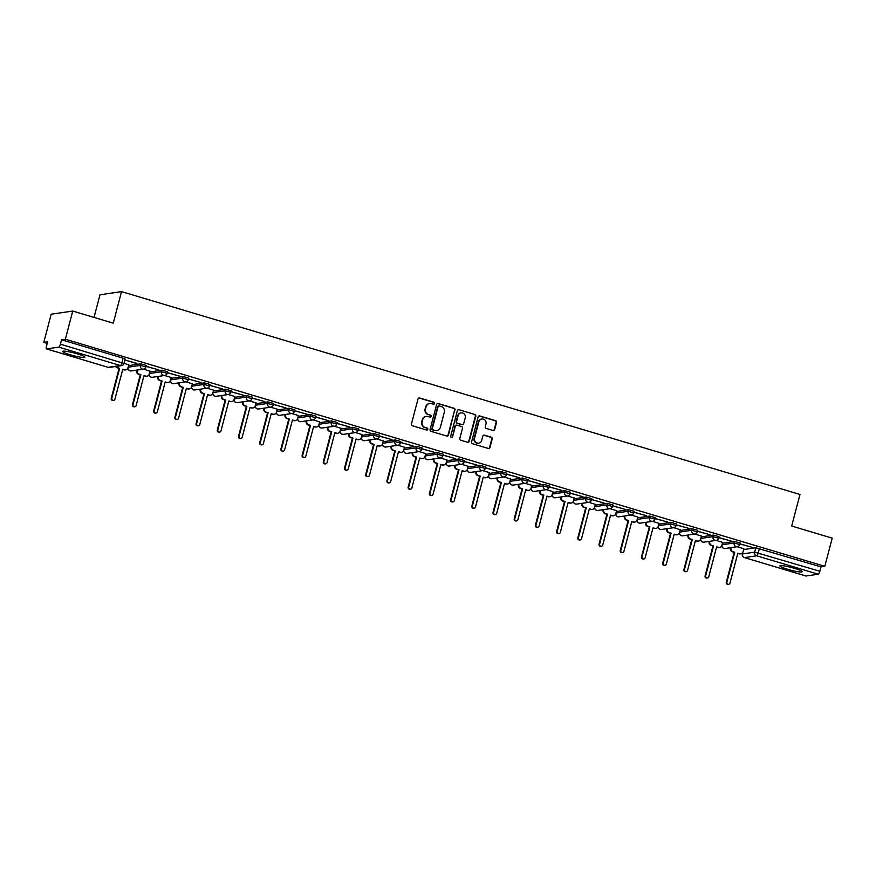 <?xml version="1.0" encoding="UTF-8"?>
<svg xmlns="http://www.w3.org/2000/svg" width="876" height="876" viewBox="0 0 876 876"><rect width="100%" height="100%" fill="white"/><g stroke="black" fill="none" stroke-linecap="round" stroke-linejoin="round"><path stroke-width="1.31" d="M434.562 403.475A1.007 0.964 81.7 0 0 433.883 402.226L419.703 397.989A1.445 1.38 81.7 0 0 418.005 398.974L411.435 423.984A1.445 1.38 81.7 0 0 412.41 425.769L426.59 430.006A1.007 0.964 81.7 0 0 427.784 429.317A1.007 0.964 81.7 0 0 427.105 428.068L425.265 427.521A4.632 4.424 81.7 0 1 422.155 421.794L422.703 419.714A4.632 4.424 81.7 0 1 428.145 416.538L429.974 417.096A1.007 0.964 81.7 0 0 431.167 416.396A1.007 0.964 81.7 0 0 430.488 415.147L428.649 414.6A4.632 4.424 81.7 0 1 425.55 408.873L426.097 406.793A4.632 4.424 81.7 0 1 431.529 403.628L433.368 404.175A1.007 0.964 81.7 0 0 434.562 403.475M433.554 404.208A1.007 0.964 81.7 0 0 433.445 402.292L419.265 398.054A1.445 1.38 81.7 0 0 418.914 398M426.776 430.05A1.007 0.964 81.7 0 0 426.667 428.134L425.265 427.521M430.16 417.129A1.007 0.964 81.7 0 0 430.061 415.213L428.649 414.6M77.121 353.827A11.498 1.38 -165.3 0 0 62.645 351.396A11.498 1.38 -165.3 0 0 70.398 354.813A11.498 1.38 -165.3 0 0 84.884 357.233A11.498 1.38 -165.3 0 0 77.121 353.827M794.423 568.316A11.498 1.38 -165.3 0 0 779.947 565.896A11.498 1.38 -165.3 0 0 787.699 569.301A11.498 1.38 -165.3 0 0 802.186 571.721A11.498 1.38 -165.3 0 0 794.423 568.316M492.991 430.466A1.445 1.38 81.7 0 0 494.699 429.481L496.539 422.462A1.445 1.38 81.7 0 0 495.564 420.677L479.818 415.969A1.445 1.38 81.7 0 0 478.121 416.954L471.562 441.964A1.445 1.38 81.7 0 0 472.525 443.749L488.271 448.457A1.445 1.38 81.7 0 0 489.98 447.472L492.202 438.996A1.445 1.38 81.7 0 0 491.228 437.201L484.494 435.186A1.445 1.38 81.7 0 0 482.785 436.182L481.69 440.387A3.865 3.701 81.7 0 1 478.679 443.147A3.865 3.701 81.7 0 1 474.551 438.252L478.865 421.783A3.865 3.701 81.7 0 1 481.877 419.024A3.865 3.701 81.7 0 1 486.005 423.918L485.282 426.667A1.445 1.38 81.7 0 0 486.257 428.452L492.991 430.466M58.791 347.126L46.581 348.911A2.946 0.799 -73.4 0 1 46.483 348.9A2.946 0.799 -73.4 0 1 46.461 346.206L47.622 341.815L43.8 342.374L51.191 314.21L72.752 311.057L113.267 323.167L121.545 291.609L799.963 494.469L791.685 526.038L832.2 538.149L824.809 566.312L65.361 339.22L61.55 339.779L60.389 344.169L123.976 363.452L125.126 359.072L123.133 358.196L121.983 362.576A2.946 0.799 -73.4 0 1 120.373 365.533L58.791 347.126A2.946 0.799 -73.4 0 0 60.389 344.169M72.752 311.057L65.361 339.22M455.027 410.056A1.445 1.38 81.7 0 0 454.064 408.26L438.318 403.551A1.445 1.38 81.7 0 0 436.62 404.548L430.061 429.547A1.445 1.38 81.7 0 0 431.025 431.342L446.771 436.051A1.445 1.38 81.7 0 0 448.468 435.054L454.6 410.11A1.445 1.38 81.7 0 0 453.637 408.325L437.88 403.617A1.445 1.38 81.7 0 0 437.529 403.562M459.068 409.76L474.814 414.468A1.445 1.38 81.7 0 1 475.788 416.253L469.229 441.263A1.445 1.38 81.7 0 1 467.521 442.249L460.787 440.234A1.445 1.38 81.7 0 1 459.812 438.449L462.473 428.309A1.445 1.38 81.7 0 0 461.51 426.524L457.031 425.178A1.445 1.38 81.7 0 0 455.334 426.174L452.563 436.73A1.007 0.964 81.7 0 1 451.775 437.452A1.007 0.964 81.7 0 1 450.702 436.171L457.371 410.745A1.445 1.38 81.7 0 1 459.068 409.76L474.814 414.468M743.636 549.559L755.824 547.774L754.674 552.154L819.848 571.262A2.946 0.799 106.6 0 1 818.239 574.218L806.04 576.003A2.946 0.799 106.6 0 1 805.931 576.003A2.946 0.799 106.6 0 1 805.843 575.948M43.8 342.374L47.205 343.392M179.054 382.823L179.536 383.162A2.946 2.814 81.7 0 0 181.518 386.809L183.281 387.334L175.43 417.272A1.697 1.621 81.7 0 0 177.237 419.418A1.697 1.621 81.7 0 0 178.562 418.202L186.413 388.276L188.176 388.802A2.946 2.814 81.7 0 0 191.636 386.787L192.424 383.798M200.265 389.163L200.746 389.502A2.946 2.814 81.7 0 0 202.728 393.149L204.491 393.674L196.64 423.612A1.697 1.621 81.7 0 0 198.447 425.758A1.697 1.621 81.7 0 0 199.772 424.542L207.623 394.616L209.386 395.142A2.946 2.814 81.7 0 0 212.846 393.127L213.635 390.138M221.475 395.514L221.956 395.853A2.946 2.814 81.7 0 0 223.938 399.489L225.701 400.025L217.85 429.952A1.697 1.621 81.7 0 0 219.657 432.098A1.697 1.621 81.7 0 0 220.971 430.893L228.833 400.956L230.596 401.482A2.946 2.814 81.7 0 0 234.056 399.467L234.845 396.478M242.685 401.854L243.167 402.194A2.946 2.814 81.7 0 0 245.138 405.84L246.912 406.365L239.06 436.292A1.697 1.621 81.7 0 0 240.867 438.438A1.697 1.621 81.7 0 0 242.181 437.233L250.032 407.296L251.806 407.833A2.946 2.814 81.7 0 0 255.266 405.807L256.055 402.818M306.315 420.874L306.797 421.214A2.946 2.814 81.7 0 0 308.768 424.86L310.542 425.386L302.68 455.323A1.697 1.621 81.7 0 0 304.498 457.469A1.697 1.621 81.7 0 0 305.812 456.254L313.663 426.327L315.437 426.853A2.946 2.814 81.7 0 0 318.897 424.838L319.674 421.849M327.525 427.214L328.007 427.565A2.946 2.814 81.7 0 0 329.978 431.2L331.752 431.737L323.89 461.663A1.697 1.621 81.7 0 0 325.708 463.809A1.697 1.621 81.7 0 0 327.022 462.605L334.873 432.667L336.647 433.193A2.946 2.814 81.7 0 0 340.107 431.178L340.884 428.189M348.736 433.565L349.217 433.905A2.946 2.814 81.7 0 0 351.188 437.551L352.951 438.077L345.1 468.003A1.697 1.621 81.7 0 0 346.918 470.149A1.697 1.621 81.7 0 0 348.232 468.945L356.083 439.007L357.846 439.533A2.946 2.814 81.7 0 0 361.317 437.518L362.095 434.529M369.946 439.905L370.417 440.245A2.946 2.814 81.7 0 0 372.399 443.891L374.161 444.417L366.31 474.354A1.697 1.621 81.7 0 0 368.117 476.489A1.697 1.621 81.7 0 0 369.442 475.285L377.293 445.347L379.056 445.884A2.946 2.814 81.7 0 0 382.516 443.858L383.305 440.869M391.156 446.245L391.627 446.585A2.946 2.814 81.7 0 0 393.609 450.231L395.372 450.757L387.52 480.694A1.697 1.621 81.7 0 0 389.327 482.84A1.697 1.621 81.7 0 0 390.652 481.625L398.503 451.698L400.266 452.224A2.946 2.814 81.7 0 0 403.726 450.209L404.515 447.22M412.946 452.498L412.837 452.925A2.946 2.814 81.7 0 0 414.819 456.571L416.582 457.097L408.731 487.034A1.697 1.621 81.7 0 0 410.537 489.18L409.979 489.257A1.697 1.621 -98.3 0 1 408.172 487.111L416.023 457.184L414.26 456.659A2.946 2.814 -98.3 0 1 412.278 453.012L412.388 452.596M433.565 458.925L434.047 459.276A2.946 2.814 81.7 0 0 436.029 462.911L437.792 463.448L429.941 493.374A1.697 1.621 81.7 0 0 431.748 495.52A1.697 1.621 81.7 0 0 433.062 494.305L440.924 464.379L442.687 464.904A2.946 2.814 81.7 0 0 446.147 462.889L446.935 459.9M454.775 465.276L455.257 465.616A2.946 2.814 81.7 0 0 457.239 469.251L459.002 469.788L451.151 499.714A1.697 1.621 81.7 0 0 452.958 501.86A1.697 1.621 81.7 0 0 454.272 500.656L462.134 470.719L463.897 471.244A2.946 2.814 81.7 0 0 467.357 469.229L468.145 466.24M475.986 471.616L476.467 471.956A2.946 2.814 81.7 0 0 478.438 475.602L480.212 476.128L472.361 506.054A1.697 1.621 81.7 0 0 474.168 508.2A1.697 1.621 81.7 0 0 475.482 506.996L483.333 477.059L485.107 477.595A2.946 2.814 81.7 0 0 488.567 475.569L489.355 472.58M497.196 477.957L497.678 478.296A2.946 2.814 81.7 0 0 499.649 481.942L501.422 482.468L493.571 512.405A1.697 1.621 81.7 0 0 495.378 514.551A1.697 1.621 81.7 0 0 496.692 513.336L504.543 483.399L506.317 483.935A2.946 2.814 81.7 0 0 509.777 481.92L510.566 478.92M518.406 484.297L518.888 484.636A2.946 2.814 81.7 0 0 520.859 488.282L522.633 488.808L514.781 518.745A1.697 1.621 81.7 0 0 516.588 520.891A1.697 1.621 81.7 0 0 517.902 519.676L525.753 489.75L527.527 490.275A2.946 2.814 81.7 0 0 530.987 488.26L531.765 485.271M560.826 496.977L561.308 497.327A2.946 2.814 81.7 0 0 563.279 500.962L565.053 501.499L557.191 531.425A1.697 1.621 81.7 0 0 559.008 533.572A1.697 1.621 81.7 0 0 560.322 532.367L568.174 502.43L569.937 502.955A2.946 2.814 81.7 0 0 573.408 500.941L574.185 497.951M582.036 503.328L582.518 503.667A2.946 2.814 81.7 0 0 584.489 507.313L586.252 507.839L578.401 537.765A1.697 1.621 81.7 0 0 580.219 539.912A1.697 1.621 81.7 0 0 581.533 538.707L589.384 508.77L591.147 509.295A2.946 2.814 81.7 0 0 594.618 507.281L595.395 504.291M603.246 509.668L603.717 510.007A2.946 2.814 81.7 0 0 605.699 513.654L607.462 514.179L599.611 544.116A1.697 1.621 81.7 0 0 601.418 546.252A1.697 1.621 81.7 0 0 602.743 545.047L610.594 515.11L612.357 515.646A2.946 2.814 81.7 0 0 615.817 513.621L616.605 510.631M624.457 516.008L624.927 516.347A2.946 2.814 81.7 0 0 626.909 519.994L628.672 520.519L620.821 550.457A1.697 1.621 81.7 0 0 622.628 552.603A1.697 1.621 81.7 0 0 623.953 551.387L631.804 521.461L633.567 521.986A2.946 2.814 81.7 0 0 637.027 519.972L637.816 516.982M645.656 522.348L646.138 522.687A2.946 2.814 81.7 0 0 648.12 526.334L649.882 526.859L642.031 556.797A1.697 1.621 81.7 0 0 643.838 558.943A1.697 1.621 81.7 0 0 645.163 557.727L653.014 527.801L654.777 528.327A2.946 2.814 81.7 0 0 658.237 526.312L659.026 523.322M688.076 535.039L688.558 535.378A2.946 2.814 81.7 0 0 690.54 539.025L692.303 539.55L684.452 569.477A1.697 1.621 81.7 0 0 686.258 571.623A1.697 1.621 81.7 0 0 687.572 570.418L695.434 540.481L697.197 541.007A2.946 2.814 81.7 0 0 700.658 538.992L701.446 536.002M709.286 541.379L709.768 541.718A2.946 2.814 81.7 0 0 711.739 545.365L713.513 545.89L705.662 575.828A1.697 1.621 81.7 0 0 707.469 577.963A1.697 1.621 81.7 0 0 708.783 576.758L716.634 546.821L718.408 547.358A2.946 2.814 81.7 0 0 721.868 545.332L722.656 542.343M730.496 547.719L730.978 548.058A2.946 2.814 81.7 0 0 732.949 551.705L734.723 552.23L726.872 582.168A1.697 1.621 81.7 0 0 728.679 584.314A1.697 1.621 81.7 0 0 729.993 583.098L737.844 553.172L739.618 553.698A2.946 2.814 81.7 0 0 743.078 551.683L743.866 548.694M94.039 317.419L99.984 294.774L121.545 291.609M824.809 566.312L820.998 566.871L819.848 571.262M128.783 364.821L123.998 363.332M124.863 360.036L136.952 363.365M136.875 363.628L124.896 359.937M146.073 366.376L158.731 369.88L146.106 366.277M149.993 371.161L143.434 369.146M167.283 372.727L179.941 376.22L167.316 372.618M171.203 377.501L164.644 375.486M188.493 379.067L201.151 382.56L188.526 378.958M192.413 383.841L185.854 381.826M209.703 385.407L222.362 388.9L209.725 385.298M213.624 390.181L207.064 388.167M230.914 391.747L243.572 395.24L230.935 391.649M234.834 396.532L228.275 394.518M252.124 398.087L264.782 401.591L252.146 397.989M256.033 402.872L249.474 400.858M273.334 404.427L285.992 407.931L273.356 404.329M277.243 409.212L270.684 407.198M294.544 410.778L307.202 414.271L294.566 410.669M298.453 415.553L291.894 413.538M315.754 417.118L328.412 420.611L315.776 417.009M319.663 421.893L313.104 419.878M336.953 423.458L349.623 426.951L336.986 423.36M340.873 428.233L334.314 426.229M358.164 429.798L370.833 433.302L358.196 429.7M362.084 434.584L355.525 432.569M379.374 436.139L392.032 439.642L379.407 436.04M383.294 440.924L376.735 438.909M400.584 442.49L413.242 445.983L400.617 442.38M404.504 447.264L397.945 445.249M421.794 448.83L434.452 452.323L421.827 448.72M425.714 453.604L419.155 451.589M443.004 455.17L455.662 458.663L443.026 455.071M446.924 459.944L440.365 457.929M464.214 461.51L476.873 465.014L464.236 461.411M468.134 466.295L461.575 464.28M485.424 467.85L498.083 471.354L485.446 467.751M489.334 472.635L482.775 470.62M506.635 474.201L519.293 477.694L506.656 474.091M510.544 478.975L503.985 476.96M527.845 480.541L540.503 484.034L527.867 480.431M531.754 485.315L525.195 483.3M549.055 486.881L561.713 490.374L549.077 486.771M552.964 491.655L546.405 489.64M570.254 493.221L582.923 496.714L570.287 493.122M574.174 498.006L567.615 495.991M591.464 499.561L604.133 503.065L591.497 499.462M595.384 504.346L588.825 502.331M612.674 505.901L625.333 509.405L612.707 505.802M616.595 510.686L610.035 508.671M633.885 512.252L646.543 515.745L633.917 512.142M637.805 517.026L631.246 515.011M655.095 518.592L667.753 522.085L655.128 518.482M659.015 523.366L652.456 521.351M676.305 524.932L688.963 528.425L676.327 524.833M680.225 529.706L673.666 527.691M697.515 531.272L710.173 534.776L697.537 531.174M701.435 536.057L694.876 534.042M718.725 537.612L731.383 541.116L718.747 537.514M722.634 542.397L716.075 540.382M739.935 543.963L752.593 547.456L739.957 543.854M722.426 543.219L734.614 541.423L734.208 542.989L739.782 544.543L740.187 542.989L734.614 541.423M701.216 536.868L713.403 535.083L712.998 536.638L718.572 538.203L718.977 536.649L713.403 535.083M680.006 530.528L692.193 528.743L691.788 530.298L697.362 531.863L697.767 530.308L692.193 528.743M658.796 524.187L670.994 522.403L670.578 523.957L676.152 525.523L676.557 523.957L670.994 522.403M637.586 517.847L649.784 516.063L649.368 517.617L654.941 519.172L655.347 517.617L649.784 516.063M616.375 511.507L628.574 509.712L628.158 511.277L633.731 512.832L634.136 511.277L628.574 509.712M595.165 505.167L607.364 503.371L606.958 504.926L612.521 506.492L612.937 504.937L607.364 503.371M573.955 498.816L586.153 497.031L585.748 498.586L591.311 500.152L591.727 498.597L586.153 497.031M552.756 492.476L564.943 490.691L564.538 492.246L570.101 493.812L570.517 492.246L564.943 490.691M531.546 486.136L543.733 484.351L543.328 485.906L548.891 487.461L549.307 485.906L543.733 484.351M510.336 479.796L522.523 478.011L522.118 479.566L527.691 481.121L528.097 479.566L522.523 478.011M489.126 473.456L501.313 471.66L500.908 473.226L506.481 474.781L506.886 473.226L501.313 471.66M467.915 467.105L480.103 465.32L479.698 466.875L485.271 468.441L485.676 466.886L480.103 465.32M446.705 460.765L458.893 458.98L458.487 460.535L464.061 462.101L464.466 460.546L458.893 458.98M425.495 454.425L437.693 452.64L437.277 454.195L442.851 455.761L443.256 454.195L437.693 452.64M404.285 448.085L416.483 446.3L416.067 447.855L421.641 449.41L422.046 447.855L416.483 446.3M383.075 441.745L395.273 439.949L394.857 441.515L400.431 443.07L400.836 441.515L395.273 439.949M361.865 435.394L374.063 433.609L373.658 435.164L379.22 436.73L379.636 435.175L374.063 433.609M340.655 429.054L352.853 427.269L352.448 428.824L358.01 430.39L358.426 428.835L352.853 427.269M319.455 422.714L331.643 420.929L331.238 422.484L336.8 424.05L337.216 422.484L331.643 420.929M298.245 416.374L310.433 414.589L310.027 416.144L315.59 417.699L316.006 416.144L310.433 414.589M277.035 410.034L289.222 408.238L288.817 409.804L294.391 411.359L294.796 409.804L289.222 408.238M255.825 403.694L268.012 401.898L267.607 403.453L273.181 405.019L273.586 403.464L268.012 401.898M234.615 397.343L246.802 395.558L246.397 397.113L251.97 398.679L252.376 397.124L246.802 395.558M213.405 391.003L225.592 389.218L225.187 390.773L230.76 392.339L231.165 390.784L225.592 389.218M192.194 384.663L204.393 382.878L203.977 384.433L209.55 385.988L209.955 384.433L204.393 382.878M170.984 378.322L183.183 376.538L182.766 378.093L188.34 379.647L188.745 378.093L183.183 376.538M149.774 371.982L161.972 370.187L161.556 371.752L167.13 373.307L167.535 371.752L161.972 370.187M128.564 365.631L140.762 363.847L140.357 365.401L145.92 366.967L146.336 365.412L140.762 363.847M743.844 548.737L737.285 546.723M820.998 566.871L755.824 547.774M61.55 339.779L123.133 358.196M429.481 403.529A4.632 4.424 81.7 0 0 425.67 406.858L426.097 406.793M428.222 414.666A4.632 4.424 81.7 0 1 425.123 408.939L425.67 406.858M426.086 416.45A4.632 4.424 81.7 0 0 422.276 419.779L422.703 419.714M424.838 427.576A4.632 4.424 81.7 0 1 421.728 421.86L422.276 419.779M447.132 436.106A1.445 1.38 81.7 0 0 448.041 435.12L454.6 410.11M439.27 405.938A1.007 0.964 81.7 0 0 438.088 406.628L432.328 428.583A1.007 0.964 81.7 0 0 433.007 429.831L434.945 430.412A4.632 4.424 81.7 0 0 440.376 427.247L444.307 412.235A4.632 4.424 81.7 0 0 441.208 406.519L439.27 405.938M438.657 405.971A1.007 0.964 81.7 0 0 437.65 406.694L438.088 406.628M436.566 430.576A4.632 4.424 81.7 0 1 434.507 430.477L432.569 429.897A1.007 0.964 81.7 0 1 431.89 428.649L437.65 406.694M467.883 442.303A1.445 1.38 81.7 0 0 468.791 441.329L475.35 416.319A1.445 1.38 81.7 0 0 474.387 414.534M456.254 425.188A1.445 1.38 81.7 0 0 454.907 426.24L452.563 436.73M451.556 437.463A1.007 0.964 81.7 0 0 452.136 436.795M465.233 417.786A3.865 3.701 81.7 0 0 461.105 412.892A3.865 3.701 81.7 0 0 458.093 415.651L456.571 421.455A1.445 1.38 81.7 0 0 457.546 423.239L462.013 424.575A1.445 1.38 81.7 0 0 463.711 423.59L465.233 417.786M460.896 412.925A3.865 3.701 81.7 0 0 457.666 415.717L458.093 415.651M462.375 424.63A1.445 1.38 81.7 0 1 461.586 424.641L457.119 423.305A1.445 1.38 81.7 0 1 456.144 421.509L457.666 415.717M481.658 419.067A3.865 3.701 81.7 0 0 478.438 421.849L478.865 421.783M478.46 443.168A3.865 3.701 81.7 0 1 474.113 438.307L478.438 421.849M488.633 448.512A1.445 1.38 81.7 0 0 489.542 447.526L491.764 439.051A1.445 1.38 81.7 0 0 490.801 437.266L484.056 435.252A1.445 1.38 81.7 0 0 483.705 435.197M493.352 430.521A1.445 1.38 81.7 0 0 494.261 429.536L496.101 422.528A1.445 1.38 81.7 0 0 495.137 420.732L479.391 416.023A1.445 1.38 81.7 0 0 479.03 415.969M116.201 366.409A2.946 2.814 81.7 0 0 117.888 367.778L119.651 368.314L111.799 398.241A1.697 1.621 81.7 0 0 113.617 400.387A1.697 1.621 81.7 0 0 114.931 399.182L122.782 369.245L124.545 369.771A2.946 2.814 81.7 0 0 125.717 369.858L125.158 369.946A2.946 2.814 -98.3 0 1 123.987 369.858L122.717 369.475M125.717 369.858A2.946 2.814 81.7 0 0 128.016 367.756L128.794 364.766M113.617 400.387L113.048 400.474A1.697 1.621 -98.3 0 1 111.241 398.328L119.092 368.391L117.329 367.865A2.946 2.814 -98.3 0 1 115.643 366.486M119.092 368.391L119.651 368.314M137.236 370.055L137.116 370.482A2.946 2.814 81.7 0 0 139.098 374.129L140.861 374.654L133.01 404.592A1.697 1.621 81.7 0 0 134.816 406.727A1.697 1.621 81.7 0 0 136.141 405.522L143.993 375.585L145.755 376.122A2.946 2.814 81.7 0 0 146.927 376.198L146.369 376.286A2.946 2.814 -98.3 0 1 145.197 376.198L143.927 375.815M146.927 376.198A2.946 2.814 81.7 0 0 149.216 374.096L150.004 371.106M134.816 406.727L134.258 406.814A1.697 1.621 -98.3 0 1 132.451 404.668L140.302 374.731L138.539 374.205A2.946 2.814 -98.3 0 1 136.557 370.559L137.116 370.482M140.302 374.731L140.861 374.654M158.446 376.395L158.326 376.822A2.946 2.814 81.7 0 0 160.308 380.469L162.071 380.994L154.22 410.932A1.697 1.621 81.7 0 0 156.027 413.078A1.697 1.621 81.7 0 0 157.351 411.862L165.203 381.936L166.966 382.462A2.946 2.814 81.7 0 0 168.137 382.549L167.579 382.626A2.946 2.814 -98.3 0 1 166.407 382.538L165.137 382.166M168.137 382.549A2.946 2.814 81.7 0 0 170.426 380.447L171.214 377.446M156.027 413.078L155.468 413.154A1.697 1.621 -98.3 0 1 153.661 411.008L161.512 381.082L159.75 380.545A2.946 2.814 -98.3 0 1 157.768 376.91L158.326 376.822M161.512 381.082L162.071 380.994M189.347 388.889L188.789 388.966A2.946 2.814 -98.3 0 1 187.617 388.878L186.347 388.506M177.237 419.418L176.678 419.495A1.697 1.621 -98.3 0 1 174.871 417.348L182.723 387.422L180.96 386.896A2.946 2.814 -98.3 0 1 178.978 383.25M182.723 387.422L183.281 387.334M210.558 395.229L209.999 395.317A2.946 2.814 -98.3 0 1 208.827 395.229L207.557 394.846M198.447 425.758L197.888 425.835A1.697 1.621 -98.3 0 1 196.082 423.699L203.933 393.762L202.159 393.236A2.946 2.814 -98.3 0 1 200.188 389.59M203.933 393.762L204.491 393.674M231.768 401.569L231.209 401.657A2.946 2.814 -98.3 0 1 230.038 401.569L228.767 401.186M219.657 432.098L219.099 432.186A1.697 1.621 -98.3 0 1 217.292 430.039L225.143 400.102L223.369 399.576A2.946 2.814 -98.3 0 1 221.398 395.93M225.143 400.102L225.701 400.025M252.978 407.909L252.419 407.997A2.946 2.814 -98.3 0 1 251.248 407.909L249.978 407.526M240.867 438.438L240.309 438.526A1.697 1.621 -98.3 0 1 238.502 436.379L246.353 406.442L244.579 405.916A2.946 2.814 -98.3 0 1 242.608 402.27M246.353 406.442L246.912 406.365M264.486 408.106L264.377 408.534A2.946 2.814 81.7 0 0 266.348 412.18L268.122 412.705L260.271 442.643A1.697 1.621 81.7 0 0 262.077 444.778A1.697 1.621 81.7 0 0 263.391 443.574L271.242 413.636L273.016 414.173A2.946 2.814 81.7 0 0 274.188 414.26L273.619 414.337A2.946 2.814 -98.3 0 1 272.458 414.249L271.188 413.877M274.188 414.26A2.946 2.814 81.7 0 0 276.477 412.147L277.265 409.158M262.077 444.778L261.519 444.866A1.697 1.621 -98.3 0 1 259.701 442.719L267.563 412.793L265.789 412.257A2.946 2.814 -98.3 0 1 263.818 408.621L264.377 408.534M267.563 412.793L268.122 412.705M285.696 414.447L285.587 414.874A2.946 2.814 81.7 0 0 287.558 418.52L289.332 419.046L281.481 448.983A1.697 1.621 81.7 0 0 283.287 451.129A1.697 1.621 81.7 0 0 284.601 449.914L292.453 419.987L294.226 420.513A2.946 2.814 81.7 0 0 295.398 420.6L294.829 420.677A2.946 2.814 -98.3 0 1 293.657 420.589L292.398 420.217M295.398 420.6A2.946 2.814 81.7 0 0 297.687 418.498L298.464 415.509M283.287 451.129L282.729 451.206A1.697 1.621 -98.3 0 1 280.911 449.06L288.773 419.133L287 418.597A2.946 2.814 -98.3 0 1 285.029 414.961L285.587 414.874M288.773 419.133L289.332 419.046M316.597 426.94L316.039 427.017A2.946 2.814 -98.3 0 1 314.867 426.94L313.608 426.557M304.498 457.469L303.939 457.546A1.697 1.621 -98.3 0 1 302.121 455.4L309.973 425.473L308.21 424.948A2.946 2.814 -98.3 0 1 306.239 421.301M309.973 425.473L310.542 425.386M337.808 433.281L337.249 433.368A2.946 2.814 -98.3 0 1 336.077 433.281L334.818 432.897M325.708 463.809L325.138 463.897A1.697 1.621 -98.3 0 1 323.332 461.751L331.183 431.813L329.42 431.288A2.946 2.814 -98.3 0 1 327.438 427.641M331.183 431.813L331.752 431.737M359.018 439.621L358.459 439.708A2.946 2.814 -98.3 0 1 357.288 439.621L356.017 439.237M346.918 470.149L346.349 470.237A1.697 1.621 -98.3 0 1 344.542 468.091L352.393 438.153L350.63 437.628A2.946 2.814 -98.3 0 1 348.648 433.981M352.393 438.153L352.951 438.077M380.228 445.961L379.669 446.048A2.946 2.814 -98.3 0 1 378.498 445.961L377.227 445.588M368.117 476.489L367.559 476.577A1.697 1.621 -98.3 0 1 365.752 474.431L373.603 444.493L371.84 443.968A2.946 2.814 -98.3 0 1 369.858 440.321M373.603 444.493L374.161 444.417M401.438 452.312L400.88 452.388A2.946 2.814 -98.3 0 1 399.708 452.301L398.438 451.928M389.327 482.84L388.769 482.917A1.697 1.621 -98.3 0 1 386.962 480.771L394.813 450.844L393.05 450.308A2.946 2.814 -98.3 0 1 391.068 446.672M394.813 450.844L395.372 450.757M410.537 489.18A1.697 1.621 81.7 0 0 411.862 487.965L419.714 458.038L421.476 458.564A2.946 2.814 81.7 0 0 422.648 458.652L422.09 458.728A2.946 2.814 -98.3 0 1 420.918 458.652L419.648 458.268M422.648 458.652A2.946 2.814 81.7 0 0 424.937 456.549L425.725 453.56M416.023 457.184L416.582 457.097M443.858 464.992L443.3 465.079A2.946 2.814 -98.3 0 1 442.128 464.992L440.858 464.608M431.748 495.52L431.189 495.597A1.697 1.621 -98.3 0 1 429.382 493.462L437.233 463.524L435.46 462.999A2.946 2.814 -98.3 0 1 433.489 459.352M437.233 463.524L437.792 463.448M465.068 471.332L464.51 471.419A2.946 2.814 -98.3 0 1 463.338 471.332L462.068 470.949M452.958 501.86L452.399 501.948A1.697 1.621 -98.3 0 1 450.592 499.802L458.444 469.865L456.67 469.339A2.946 2.814 -98.3 0 1 454.699 465.693M458.444 469.865L459.002 469.788M486.279 477.672L485.72 477.759A2.946 2.814 -98.3 0 1 484.548 477.672L483.278 477.289M474.168 508.2L473.609 508.288A1.697 1.621 -98.3 0 1 471.803 506.142L479.654 476.205L477.88 475.679A2.946 2.814 -98.3 0 1 475.909 472.033M479.654 476.205L480.212 476.128M507.489 484.023L506.919 484.1A2.946 2.814 -98.3 0 1 505.759 484.012L504.488 483.64M495.378 514.551L494.82 514.628A1.697 1.621 -98.3 0 1 493.002 512.482L500.864 482.556L499.09 482.019A2.946 2.814 -98.3 0 1 497.119 478.384M500.864 482.556L501.422 482.468M528.699 490.363L528.129 490.44A2.946 2.814 -98.3 0 1 526.958 490.352L525.699 489.98M516.588 520.891L516.03 520.968A1.697 1.621 -98.3 0 1 514.212 518.822L522.074 488.896L520.3 488.37A2.946 2.814 -98.3 0 1 518.329 484.724M522.074 488.896L522.633 488.808M540.207 490.549L540.098 490.976A2.946 2.814 81.7 0 0 542.069 494.622L543.843 495.148L535.981 525.085A1.697 1.621 81.7 0 0 537.798 527.232A1.697 1.621 81.7 0 0 539.112 526.016L546.963 496.09L548.737 496.615A2.946 2.814 81.7 0 0 549.898 496.703L549.34 496.78A2.946 2.814 -98.3 0 1 548.168 496.703L546.909 496.32M549.898 496.703A2.946 2.814 81.7 0 0 552.198 494.601L552.975 491.611M537.798 527.232L537.24 527.308A1.697 1.621 -98.3 0 1 535.422 525.173L543.273 495.236L541.51 494.71A2.946 2.814 -98.3 0 1 539.528 491.064L540.098 490.976M543.273 495.236L543.843 495.148M571.108 503.043L570.55 503.131A2.946 2.814 -98.3 0 1 569.378 503.043L568.119 502.66M559.008 533.572L558.439 533.659A1.697 1.621 -98.3 0 1 556.632 531.513L564.483 501.576L562.721 501.05A2.946 2.814 -98.3 0 1 560.739 497.404M564.483 501.576L565.053 501.499M592.318 509.383L591.76 509.471A2.946 2.814 -98.3 0 1 590.588 509.383L589.318 509M580.219 539.912L579.649 539.999A1.697 1.621 -98.3 0 1 577.842 537.853L585.694 507.916L583.931 507.39A2.946 2.814 -98.3 0 1 581.949 503.744M585.694 507.916L586.252 507.839M613.528 515.734L612.97 515.811A2.946 2.814 -98.3 0 1 611.798 515.723L610.528 515.351M601.418 546.252L600.859 546.339A1.697 1.621 -98.3 0 1 599.053 544.193L606.904 514.267L605.141 513.73A2.946 2.814 -98.3 0 1 603.159 510.095M606.904 514.267L607.462 514.179M634.739 522.074L634.18 522.151A2.946 2.814 -98.3 0 1 633.009 522.063L631.738 521.691M622.628 552.603L622.07 552.679A1.697 1.621 -98.3 0 1 620.263 550.533L628.114 520.607L626.351 520.07A2.946 2.814 -98.3 0 1 624.369 516.435M628.114 520.607L628.672 520.519M655.949 528.414L655.39 528.491A2.946 2.814 -98.3 0 1 654.219 528.414L652.948 528.031M643.838 558.943L643.28 559.019A1.697 1.621 -98.3 0 1 641.473 556.873L649.324 526.947L647.561 526.421A2.946 2.814 -98.3 0 1 645.579 522.775M649.324 526.947L649.882 526.859M667.457 528.611L667.348 529.038A2.946 2.814 81.7 0 0 669.33 532.674L671.093 533.21L663.242 563.137A1.697 1.621 81.7 0 0 665.048 565.283A1.697 1.621 81.7 0 0 666.362 564.078L674.224 534.141L675.987 534.667A2.946 2.814 81.7 0 0 677.159 534.754L676.601 534.842A2.946 2.814 -98.3 0 1 675.429 534.754L674.159 534.371M677.159 534.754A2.946 2.814 81.7 0 0 679.447 532.652L680.236 529.662M665.048 565.283L664.49 565.359A1.697 1.621 -98.3 0 1 662.683 563.224L670.534 533.287L668.76 532.761A2.946 2.814 -98.3 0 1 666.789 529.115L667.348 529.038M670.534 533.287L671.093 533.21M698.369 541.094L697.811 541.182A2.946 2.814 -98.3 0 1 696.639 541.094L695.369 540.711M686.258 571.623L685.7 571.71A1.697 1.621 -98.3 0 1 683.893 569.564L691.744 539.627L689.97 539.101A2.946 2.814 -98.3 0 1 687.999 535.455M691.744 539.627L692.303 539.55M719.579 547.434L719.021 547.522A2.946 2.814 -98.3 0 1 717.849 547.434L716.579 547.062M707.469 577.963L706.91 578.05A1.697 1.621 -98.3 0 1 705.103 575.904L712.955 545.967L711.181 545.441A2.946 2.814 -98.3 0 1 709.21 541.795M712.955 545.967L713.513 545.89M740.789 553.785L740.22 553.862A2.946 2.814 -98.3 0 1 739.059 553.774L737.789 553.402M728.679 584.314L728.12 584.391A1.697 1.621 -98.3 0 1 726.303 582.244L734.165 552.318L732.391 551.781A2.946 2.814 -98.3 0 1 730.42 548.146M734.165 552.318L734.723 552.23M743.001 551.913L742.476 553.95L754.674 552.154A2.946 2.814 -98.3 0 0 756.656 555.8L744.447 557.585L806.04 576.003M818.239 574.218L756.656 555.8A2.946 0.799 -73.4 0 0 758.255 552.844L759.404 548.453M46.581 348.911L108.175 367.329L120.373 365.533A2.946 2.814 81.7 0 0 121.545 365.62A2.946 2.946 0 0 0 123.976 363.452M722.021 544.773L734.208 542.989A2.946 2.814 -98.3 0 0 737.351 546.712A2.946 2.946 0 0 0 739.782 544.543M700.811 538.433L712.998 536.638A2.946 2.814 -98.3 0 0 716.141 540.372A2.946 2.946 0 0 0 718.572 538.203M679.601 532.082L691.788 530.298A2.946 2.814 -98.3 0 0 694.942 534.031A2.946 2.946 0 0 0 697.362 531.863M658.391 525.742L670.578 523.957A2.946 2.814 -98.3 0 0 673.732 527.691A2.946 2.946 0 0 0 676.152 525.523M637.18 519.402L649.368 517.617A2.946 2.814 -98.3 0 0 652.521 521.34A2.946 2.946 0 0 0 654.941 519.172M615.97 513.062L628.158 511.277A2.946 2.814 -98.3 0 0 631.311 515A2.946 2.946 0 0 0 633.731 512.832M594.76 506.722L606.958 504.926A2.946 2.814 -98.3 0 0 610.101 508.66A2.946 2.946 0 0 0 612.521 506.492M573.55 500.382L585.748 498.586A2.946 2.814 -98.3 0 0 588.891 502.32A2.946 2.946 0 0 0 591.311 500.152M552.34 494.031L564.538 492.246A2.946 2.814 -98.3 0 0 567.681 495.98A2.946 2.946 0 0 0 570.101 493.812M531.13 487.691L543.328 485.906A2.946 2.814 -98.3 0 0 546.471 489.629A2.946 2.946 0 0 0 548.891 487.461M509.92 481.351L522.118 479.566A2.946 2.814 -98.3 0 0 525.261 483.289A2.946 2.946 0 0 0 527.691 481.121M488.72 475.011L500.908 473.226A2.946 2.814 -98.3 0 0 504.05 476.949A2.946 2.946 0 0 0 506.481 474.781M467.51 468.671L479.698 466.875A2.946 2.814 -98.3 0 0 482.84 470.609A2.946 2.946 0 0 0 485.271 468.441M446.3 462.32L458.487 460.535A2.946 2.814 -98.3 0 0 461.641 464.269A2.946 2.946 0 0 0 464.061 462.101M425.09 455.98L437.277 454.195A2.946 2.814 -98.3 0 0 440.431 457.929A2.946 2.946 0 0 0 442.851 455.761M403.88 449.64L416.067 447.855A2.946 2.814 -98.3 0 0 419.221 451.578A2.946 2.946 0 0 0 421.641 449.41M382.67 443.3L394.857 441.515A2.946 2.814 -98.3 0 0 398.011 445.238A2.946 2.946 0 0 0 400.431 443.07M361.459 436.96L373.658 435.164A2.946 2.814 -98.3 0 0 376.8 438.898A2.946 2.946 0 0 0 379.22 436.73M340.249 430.609L352.448 428.824A2.946 2.814 -98.3 0 0 355.59 432.558A2.946 2.946 0 0 0 358.01 430.39M319.039 424.269L331.238 422.484A2.946 2.814 -98.3 0 0 334.38 426.218A2.946 2.946 0 0 0 336.8 424.05M297.829 417.929L310.027 416.144A2.946 2.814 -98.3 0 0 313.17 419.867A2.946 2.946 0 0 0 315.59 417.699M276.619 411.589L288.817 409.804A2.946 2.814 -98.3 0 0 291.96 413.527A2.946 2.946 0 0 0 294.391 411.359M255.42 405.249L267.607 403.453A2.946 2.814 -98.3 0 0 270.75 407.187A2.946 2.946 0 0 0 273.181 405.019M234.21 398.909L246.397 397.113A2.946 2.814 -98.3 0 0 249.54 400.847A2.946 2.946 0 0 0 251.97 398.679M212.999 392.558L225.187 390.773A2.946 2.814 -98.3 0 0 228.34 394.507A2.946 2.946 0 0 0 230.76 392.339M191.789 386.217L203.977 384.433A2.946 2.814 -98.3 0 0 207.13 388.167A2.946 2.946 0 0 0 209.55 385.988M170.579 379.877L182.766 378.093A2.946 2.814 -98.3 0 0 185.92 381.816A2.946 2.946 0 0 0 188.34 379.647M149.369 373.537L161.556 371.752A2.946 2.814 -98.3 0 0 164.71 375.475A2.946 2.946 0 0 0 167.13 373.307M128.159 367.197L140.357 365.401A2.946 2.814 -98.3 0 0 143.5 369.135A2.946 2.946 0 0 0 145.92 366.967M145.788 367.033A2.946 2.814 -98.3 0 1 143.5 369.135L131.291 370.92A2.946 2.814 -98.3 0 1 130.13 370.844A2.946 2.814 81.7 0 1 128.093 367.438M166.998 373.373A2.946 2.814 -98.3 0 1 164.71 375.475L152.501 377.271A2.946 2.814 -98.3 0 1 151.329 377.184A2.946 2.814 81.7 0 1 149.303 373.778M188.209 379.713A2.946 2.814 -98.3 0 1 185.92 381.816L173.711 383.611A2.946 2.814 -98.3 0 1 172.539 383.524A2.946 2.814 81.7 0 1 170.513 380.129M209.419 386.053A2.946 2.814 -98.3 0 1 207.13 388.167L194.921 389.951A2.946 2.814 -98.3 0 1 193.749 389.864A2.946 2.814 81.7 0 1 191.724 386.469M230.629 392.404A2.946 2.814 -98.3 0 1 228.34 394.507L216.131 396.291A2.946 2.814 -98.3 0 1 214.959 396.204A2.946 2.814 81.7 0 1 212.934 392.809M251.839 398.744A2.946 2.814 -98.3 0 1 249.54 400.847L237.341 402.631A2.946 2.814 -98.3 0 1 236.17 402.544A2.946 2.814 81.7 0 1 234.144 399.149M273.049 405.084A2.946 2.814 -98.3 0 1 270.75 407.187L258.551 408.972A2.946 2.814 -98.3 0 1 257.38 408.895A2.946 2.814 81.7 0 1 255.354 405.489M294.259 411.424A2.946 2.814 -98.3 0 1 291.96 413.527L279.762 415.323A2.946 2.814 -98.3 0 1 278.59 415.235A2.946 2.814 81.7 0 1 276.564 411.84M315.459 417.764A2.946 2.814 -98.3 0 1 313.17 419.867L300.972 421.663A2.946 2.814 -98.3 0 1 299.8 421.575A2.946 2.814 81.7 0 1 297.763 418.18M336.669 424.115A2.946 2.814 -98.3 0 1 334.38 426.218L322.182 428.003A2.946 2.814 -98.3 0 1 321.01 427.915A2.946 2.814 81.7 0 1 318.974 424.521M357.879 430.455A2.946 2.814 -98.3 0 1 355.59 432.558L343.392 434.343A2.946 2.814 -98.3 0 1 342.22 434.255A2.946 2.814 81.7 0 1 340.184 430.861M379.089 436.795A2.946 2.814 -98.3 0 1 376.8 438.898L364.591 440.683A2.946 2.814 -98.3 0 1 363.43 440.606A2.946 2.814 81.7 0 1 361.394 437.201M400.299 443.136A2.946 2.814 -98.3 0 1 398.011 445.238L385.801 447.034A2.946 2.814 -98.3 0 1 384.63 446.946A2.946 2.814 81.7 0 1 382.604 443.541M421.509 449.476A2.946 2.814 -98.3 0 1 419.221 451.578L407.011 453.374A2.946 2.814 -98.3 0 1 405.84 453.286A2.946 2.814 81.7 0 1 403.814 449.892M442.719 455.816A2.946 2.814 -98.3 0 1 440.431 457.929L428.222 459.714A2.946 2.814 -98.3 0 1 427.05 459.626A2.946 2.814 81.7 0 1 425.024 456.232M463.93 462.167A2.946 2.814 -98.3 0 1 461.641 464.269L449.432 466.054A2.946 2.814 -98.3 0 1 448.26 465.966A2.946 2.814 81.7 0 1 446.234 462.572M485.14 468.507A2.946 2.814 -98.3 0 1 482.84 470.609L470.642 472.394A2.946 2.814 -98.3 0 1 469.47 472.306A2.946 2.814 81.7 0 1 467.445 468.912M506.35 474.847A2.946 2.814 -98.3 0 1 504.05 476.949L491.852 478.745A2.946 2.814 -98.3 0 1 490.68 478.657A2.946 2.814 81.7 0 1 488.655 475.252M527.56 481.187A2.946 2.814 -98.3 0 1 525.261 483.289L513.062 485.085A2.946 2.814 -98.3 0 1 511.891 484.997A2.946 2.814 81.7 0 1 509.854 481.603M548.759 487.527A2.946 2.814 -98.3 0 1 546.471 489.629L534.272 491.425A2.946 2.814 -98.3 0 1 533.101 491.337A2.946 2.814 81.7 0 1 531.064 487.943M569.969 493.878A2.946 2.814 -98.3 0 1 567.681 495.98L555.483 497.765A2.946 2.814 -98.3 0 1 554.311 497.678A2.946 2.814 81.7 0 1 552.274 494.283M591.18 500.218A2.946 2.814 -98.3 0 1 588.891 502.32L576.693 504.105A2.946 2.814 -98.3 0 1 575.521 504.018A2.946 2.814 81.7 0 1 573.484 500.623M612.39 506.558A2.946 2.814 -98.3 0 1 610.101 508.66L597.892 510.445A2.946 2.814 -98.3 0 1 596.731 510.369A2.946 2.814 81.7 0 1 594.695 506.963M633.6 512.898A2.946 2.814 -98.3 0 1 631.311 515L619.102 516.796A2.946 2.814 -98.3 0 1 617.93 516.709A2.946 2.814 81.7 0 1 615.905 513.314M654.81 519.238A2.946 2.814 -98.3 0 1 652.521 521.34L640.312 523.136A2.946 2.814 -98.3 0 1 639.141 523.049A2.946 2.814 81.7 0 1 637.115 519.654M676.02 525.589A2.946 2.814 -98.3 0 1 673.732 527.691L661.522 529.476A2.946 2.814 -98.3 0 1 660.351 529.389A2.946 2.814 81.7 0 1 658.325 525.994M697.23 531.929A2.946 2.814 -98.3 0 1 694.942 534.031L682.732 535.816A2.946 2.814 -98.3 0 1 681.561 535.729A2.946 2.814 81.7 0 1 679.535 532.334M718.44 538.269A2.946 2.814 -98.3 0 1 716.141 540.372L703.943 542.156A2.946 2.814 -98.3 0 1 702.771 542.08A2.946 2.814 81.7 0 1 700.745 538.674M739.651 544.609A2.946 2.814 -98.3 0 1 737.351 546.712L725.153 548.507A2.946 2.814 -98.3 0 1 723.981 548.42A2.946 2.814 81.7 0 1 721.955 545.014M742.749 552.46L742.476 553.95A2.946 2.814 -98.3 0 0 744.447 557.585A2.946 0.799 106.6 0 1 744.348 557.585A2.946 0.799 106.6 0 1 744.239 557.519M46.483 348.9L108.076 367.318A2.946 2.946 0 0 0 109.347 367.416A2.946 2.814 81.7 0 1 108.175 367.329A2.946 0.799 106.6 0 1 108.076 367.318A2.946 0.799 106.6 0 1 107.978 367.274M123.987 369.858L124.545 369.771M117.329 367.865L117.888 367.778M111.241 398.328L111.799 398.241M145.197 376.198L145.755 376.122M138.539 374.205L139.098 374.129M132.451 404.668L133.01 404.592M166.407 382.538L166.966 382.462M159.75 380.545L160.308 380.469M153.661 411.008L154.22 410.932M187.617 388.878L188.176 388.802M180.96 386.896L181.518 386.809M174.871 417.348L175.43 417.272M208.827 395.229L209.386 395.142M202.159 393.236L202.728 393.149M196.082 423.699L196.64 423.612M230.038 401.569L230.596 401.482M223.369 399.576L223.938 399.489M217.292 430.039L217.85 429.952M251.248 407.909L251.806 407.833M244.579 405.916L245.138 405.84M238.502 436.379L239.06 436.292M272.458 414.249L273.016 414.173M265.789 412.257L266.348 412.18M259.701 442.719L260.271 442.643M293.657 420.589L294.226 420.513M287 418.597L287.558 418.52M280.911 449.06L281.481 448.983M314.867 426.94L315.437 426.853M308.21 424.948L308.768 424.86M302.121 455.4L302.68 455.323M336.077 433.281L336.647 433.193M329.42 431.288L329.978 431.2M323.332 461.751L323.89 461.663M357.288 439.621L357.846 439.533M350.63 437.628L351.188 437.551M344.542 468.091L345.1 468.003M378.498 445.961L379.056 445.884M371.84 443.968L372.399 443.891M365.752 474.431L366.31 474.354M399.708 452.301L400.266 452.224M393.05 450.308L393.609 450.231M386.962 480.771L387.52 480.694M420.918 458.652L421.476 458.564M412.278 453.012L412.837 452.925M414.26 456.659L414.819 456.571M408.172 487.111L408.731 487.034M442.128 464.992L442.687 464.904M435.46 462.999L436.029 462.911M429.382 493.462L429.941 493.374M463.338 471.332L463.897 471.244M456.67 469.339L457.239 469.251M450.592 499.802L451.151 499.714M484.548 477.672L485.107 477.595M477.88 475.679L478.438 475.602M471.803 506.142L472.361 506.054M505.759 484.012L506.317 483.935M499.09 482.019L499.649 481.942M493.002 512.482L493.571 512.405M526.958 490.352L527.527 490.275M520.3 488.37L520.859 488.282M514.212 518.822L514.781 518.745M548.168 496.703L548.737 496.615M541.51 494.71L542.069 494.622M535.422 525.173L535.981 525.085M569.378 503.043L569.937 502.955M562.721 501.05L563.279 500.962M556.632 531.513L557.191 531.425M590.588 509.383L591.147 509.295M583.931 507.39L584.489 507.313M577.842 537.853L578.401 537.765M611.798 515.723L612.357 515.646M605.141 513.73L605.699 513.654M599.053 544.193L599.611 544.116M633.009 522.063L633.567 521.986M626.351 520.07L626.909 519.994M620.263 550.533L620.821 550.457M654.219 528.414L654.777 528.327M647.561 526.421L648.12 526.334M641.473 556.873L642.031 556.797M675.429 534.754L675.987 534.667M668.76 532.761L669.33 532.674M662.683 563.224L663.242 563.137M696.639 541.094L697.197 541.007M689.97 539.101L690.54 539.025M683.893 569.564L684.452 569.477M717.849 547.434L718.408 547.358M711.181 545.441L711.739 545.365M705.103 575.904L705.662 575.828M739.059 553.774L739.618 553.698M732.391 551.781L732.949 551.705M726.303 582.244L726.872 582.168M127.918 368.051A2.946 2.946 0 0 0 131.291 370.92M149.128 374.391A2.946 2.946 0 0 0 152.501 377.271M170.338 380.731A2.946 2.946 0 0 0 173.711 383.611M191.548 387.072A2.946 2.946 0 0 0 194.921 389.951M212.758 393.412A2.946 2.946 0 0 0 216.131 396.291M233.969 399.752A2.946 2.946 0 0 0 237.341 402.631M255.179 406.103A2.946 2.946 0 0 0 258.551 408.972M276.389 412.443A2.946 2.946 0 0 0 279.762 415.323M297.588 418.783A2.946 2.946 0 0 0 300.972 421.663M318.798 425.123A2.946 2.946 0 0 0 322.182 428.003M340.008 431.463A2.946 2.946 0 0 0 343.392 434.343M361.219 437.814A2.946 2.946 0 0 0 364.591 440.683M382.429 444.154A2.946 2.946 0 0 0 385.801 447.034M403.639 450.494A2.946 2.946 0 0 0 407.011 453.374M424.849 456.834A2.946 2.946 0 0 0 428.222 459.714M446.059 463.174A2.946 2.946 0 0 0 449.432 466.054M467.269 469.514A2.946 2.946 0 0 0 470.642 472.394M488.48 475.865A2.946 2.946 0 0 0 491.852 478.745M509.69 482.205A2.946 2.946 0 0 0 513.062 485.085M530.889 488.545A2.946 2.946 0 0 0 534.272 491.425M552.099 494.885A2.946 2.946 0 0 0 555.483 497.765M573.309 501.225A2.946 2.946 0 0 0 576.693 504.105M594.519 507.576A2.946 2.946 0 0 0 597.892 510.445M615.729 513.916A2.946 2.946 0 0 0 619.102 516.796M636.94 520.256A2.946 2.946 0 0 0 640.312 523.136M658.15 526.596A2.946 2.946 0 0 0 661.522 529.476M679.36 532.937A2.946 2.946 0 0 0 682.732 535.816M700.57 539.288A2.946 2.946 0 0 0 703.943 542.156M721.78 545.628A2.946 2.946 0 0 0 725.153 548.507M742.344 554.015A2.946 2.946 0 0 0 744.348 557.585L805.931 576.003M109.347 367.416L121.545 365.62"/></g></svg>
